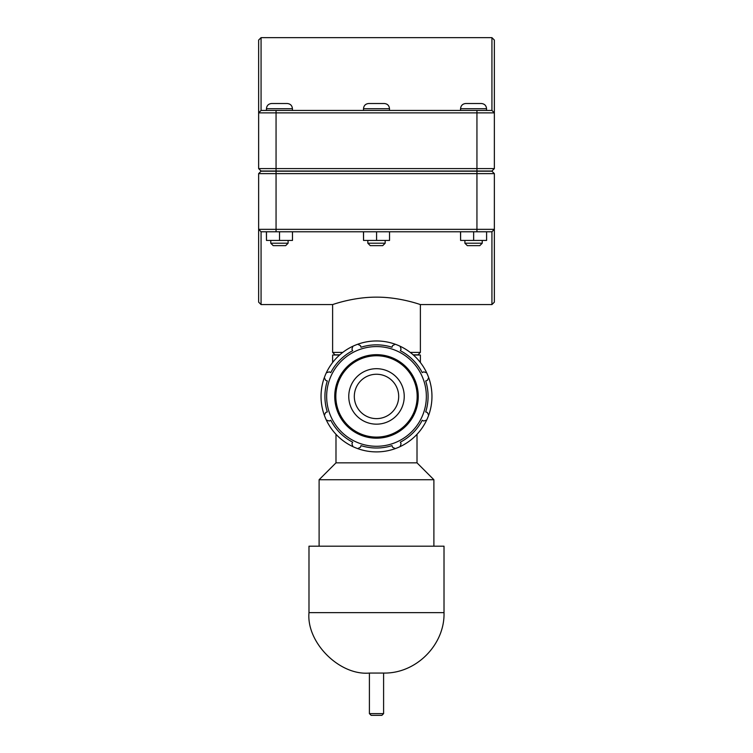 <?xml version="1.0" encoding="UTF-8"?>
<svg xmlns="http://www.w3.org/2000/svg" width="753" height="753" viewBox="0 0 753 753"><rect width="100%" height="100%" fill="white"/><g stroke="black" fill="none" stroke-linecap="round" stroke-linejoin="round"><path stroke-width="1.13" d="M376.5 715.35L371.135 715.35L381.865 715.35L383.597 713.618L369.403 713.618L371.135 715.35M383.597 673.06L369.403 673.06C339.509 675.761 306.283 642.535 308.984 612.641L444.016 612.641C444.967 644.333 416.465 673.775 383.597 673.06L383.597 713.618M417.011 434.321L417.011 462.85L335.989 462.85L319.112 479.727L319.112 546.189M420.381 362.513L420.381 355.011L413.378 355.011M339.622 355.011L332.619 355.011L332.619 362.513M417.011 462.85L433.888 479.727L319.112 479.727M444.016 612.641L444.016 546.189L308.984 546.189L308.984 612.641M400.125 446.614A55.468 55.468 0 0 0 426.678 420.052L423.732 421.021L422.254 420.249A51.581 51.581 0 0 1 400.314 442.19L401.085 443.658L400.125 446.614A55.468 55.468 0 0 1 395.278 448.619L392.511 447.216L392.012 445.625A51.581 51.581 0 0 1 360.988 445.625L360.489 447.216L357.722 448.619A55.468 55.468 0 0 0 395.278 448.619M428.683 415.214A55.468 55.468 0 0 0 428.683 377.648L427.28 380.425L425.69 380.924A51.581 51.581 0 0 1 425.69 411.947L427.28 412.446L428.683 415.214A55.468 55.468 0 0 1 426.678 420.052M326.322 420.052A55.468 55.468 0 0 0 352.875 446.614L351.915 443.658L352.686 442.19A51.581 51.581 0 0 1 330.746 420.249L329.268 421.021L326.322 420.052A55.468 55.468 0 0 1 324.317 415.214L325.72 412.446L327.31 411.947A51.581 51.581 0 0 1 327.31 380.924L325.72 380.425L324.317 377.648A55.468 55.468 0 0 0 324.317 415.214M426.678 372.81A55.468 55.468 0 0 0 400.125 346.248L401.085 349.204L400.314 350.682A51.581 51.581 0 0 1 422.254 372.613L423.732 371.85L426.678 372.81A55.468 55.468 0 0 1 428.683 377.648M395.278 344.243A55.468 55.468 0 0 0 357.722 344.243L360.489 345.655L360.988 347.237A51.581 51.581 0 0 1 392.012 347.237L392.511 345.655L395.278 344.243A55.468 55.468 0 0 1 400.125 346.248M352.875 346.248A55.468 55.468 0 0 0 326.322 372.81L329.268 371.85L330.746 372.613A51.581 51.581 0 0 1 352.686 350.682L351.915 349.204L352.875 346.248A55.468 55.468 0 0 1 357.722 344.243M376.5 446.284A49.849 49.849 0 0 0 419.675 371.511A49.849 49.849 0 0 0 333.325 371.511A49.849 49.849 0 0 0 376.5 446.284M326.322 372.81A55.468 55.468 0 0 0 324.317 377.648M352.875 446.614A55.468 55.468 0 0 0 357.722 448.619M376.5 424.165A27.729 27.729 0 0 0 400.521 382.571A27.729 27.729 0 0 0 352.479 382.571A27.729 27.729 0 0 0 376.5 424.165M376.5 418.621A22.185 22.185 0 0 0 395.711 385.338A22.185 22.185 0 0 0 357.289 385.338A22.185 22.185 0 0 0 376.5 418.621M261.065 304.57L261.065 231.773L258.637 229.345L258.637 302.141L261.065 304.57L332.619 304.57L332.619 352.404L342.766 352.404M491.935 304.57L494.363 302.141L494.363 229.345L491.935 231.773L491.935 304.57L420.381 304.57C420.88 304.824 400.078 297.011 376.5 297.153C352.922 297.011 332.12 304.824 332.619 304.57M482.231 243.21L479.802 245.638L467.321 245.638L464.893 243.21L482.231 243.21L482.231 240.442M486.598 231.773L486.598 240.442L473.646 240.442L473.646 231.773M460.601 231.773L460.601 240.442L473.646 240.442M460.525 231.773L460.601 240.442M473.562 103.509L481.365 103.509C484.518 103.82 486.25 105.552 486.56 108.714L460.563 108.714C460.874 105.552 462.606 103.82 465.759 103.509L473.562 103.509M385.169 243.21L382.74 245.638L370.26 245.638L367.831 243.21L385.169 243.21L385.169 240.442M389.536 231.773L389.536 240.442L376.585 240.442L376.585 231.773M363.539 231.773L363.539 240.442L376.585 240.442M363.464 231.773L363.539 240.442M376.5 103.509L384.303 103.509C387.456 103.82 389.188 105.552 389.499 108.714L363.501 108.714C363.812 105.552 365.544 103.82 368.697 103.509L376.5 103.509M288.107 243.21L285.679 245.638L273.198 245.638L270.769 243.21L288.107 243.21L288.107 240.442M292.475 231.773L292.475 240.442L279.523 240.442L279.523 231.773M266.477 231.773L266.477 240.442L279.523 240.442M266.402 231.773L266.477 240.442M279.438 103.509L287.241 103.509C290.394 103.82 292.126 105.552 292.437 108.714L266.44 108.714C266.75 105.552 268.482 103.82 271.635 103.509L279.438 103.509M493.149 169.811L491.935 171.025L261.065 171.025L258.637 168.597L276.059 168.597L276.059 112.875L494.363 112.875L494.363 40.078L491.935 37.65L491.935 110.446L494.363 112.875L491.935 110.446L261.065 110.446L261.065 37.65L491.935 37.65M491.935 171.025L494.363 168.597L276.059 168.597L276.059 171.025M261.065 37.65L258.637 40.078L258.637 168.597M258.637 112.875L261.065 110.446L258.637 112.875L276.059 112.875L276.059 110.446M494.363 168.597L494.363 112.875M261.065 171.025L259.851 169.811M259.851 172.409L261.065 171.195L491.935 171.195L494.363 173.623L476.941 173.623L476.941 229.345L258.637 229.345L261.065 231.773L491.935 231.773L494.363 229.345L494.363 173.623M261.065 171.195L258.637 173.623L476.941 173.623L476.941 171.195M494.363 229.345L476.941 229.345L476.941 231.773M258.637 173.623L258.637 229.345M413.19 354.832L417.953 354.832L420.381 352.404L410.234 352.404M332.619 352.404L335.047 354.832L339.81 354.832M376.5 438.19A41.763 41.763 0 0 0 412.663 375.549A41.763 41.763 0 0 0 340.337 375.549A41.763 41.763 0 0 0 376.5 438.19M376.5 437.098A40.671 40.671 0 0 1 341.278 376.095A40.671 40.671 0 0 1 411.722 376.095A40.671 40.671 0 0 1 376.5 437.098M476.941 171.025L476.941 110.446M276.059 171.195L276.059 231.773M369.403 673.06L369.403 713.618M335.989 434.321L335.989 462.85M433.888 479.727L433.888 546.189M486.56 110.446L486.56 108.714M460.563 110.446L460.563 108.714M464.893 243.21L464.893 240.442M389.499 110.446L389.499 108.714M363.501 110.446L363.501 108.714M367.831 243.21L367.831 240.442M292.437 110.446L292.437 108.714M266.44 110.446L266.44 108.714M270.769 243.21L270.769 240.442M420.381 304.57L420.381 352.404"/></g></svg>
